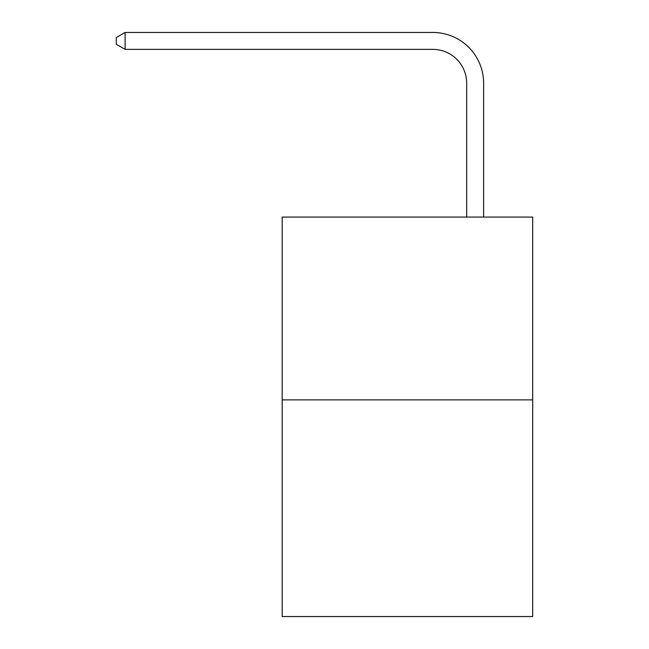 <?xml version="1.0" encoding="UTF-8"?>
<svg xmlns="http://www.w3.org/2000/svg" width="649" height="649" viewBox="0 0 649 649"><rect width="100%" height="100%" fill="white"/><g stroke="black" fill="none" stroke-linecap="round" stroke-linejoin="round"><path stroke-width="0.97" d="M532.699 399.889L532.699 217.082L282.185 217.082L282.185 616.55L532.699 616.55L532.699 399.889L282.185 399.889M466.68 217.082L466.68 83.226A33.853 33.853 0 0 0 432.826 49.373L125.103 49.373L116.301 44.302L116.301 37.528L125.103 32.45L432.826 32.45A50.776 50.776 0 0 1 483.61 83.226L483.61 217.082M466.68 83.226A33.853 33.853 0 0 0 432.826 49.373A33.853 33.853 0 0 1 466.68 83.226A33.853 33.853 0 0 0 432.826 49.373A33.853 33.853 0 0 1 466.68 83.226A33.853 33.853 0 0 0 432.826 49.373A33.853 33.853 0 0 1 466.68 83.226A33.853 33.853 0 0 0 432.826 49.373A33.853 33.853 0 0 1 466.68 83.226A33.853 33.853 0 0 0 432.826 49.373A33.853 33.853 0 0 1 466.68 83.226A33.853 33.853 0 0 0 432.826 49.373A33.853 33.853 0 0 1 466.68 83.226A33.853 33.853 0 0 0 432.826 49.373A33.853 33.853 0 0 1 466.68 83.226A33.853 33.853 0 0 0 432.826 49.373A33.853 33.853 0 0 1 466.68 83.226A33.853 33.853 0 0 0 432.826 49.373A33.853 33.853 0 0 1 466.68 83.226A33.853 33.853 0 0 0 432.826 49.373A33.853 33.853 0 0 1 466.68 83.226A33.853 33.853 0 0 0 432.826 49.373A33.853 33.853 0 0 1 466.68 83.226A33.853 33.853 0 0 0 432.826 49.373A33.853 33.853 0 0 1 466.68 83.226A33.853 33.853 0 0 0 432.826 49.373A33.853 33.853 0 0 1 466.68 83.226A33.853 33.853 0 0 0 432.826 49.373M125.103 49.373L125.103 32.45L432.826 32.45"/></g></svg>
